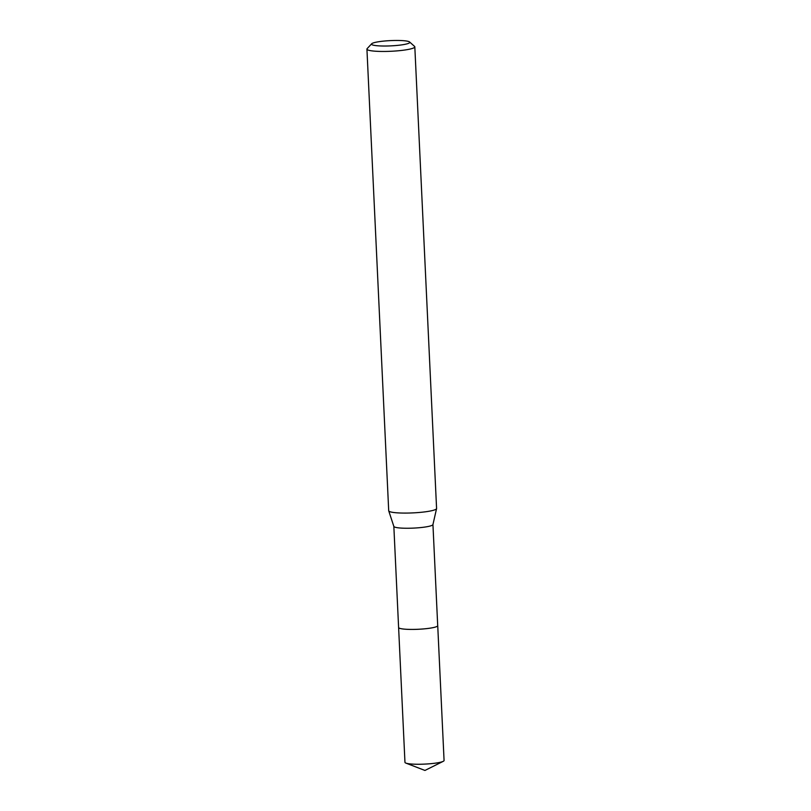 <?xml version="1.0" encoding="UTF-8"?>
<svg xmlns="http://www.w3.org/2000/svg" width="811" height="811" viewBox="0 0 811 811"><rect width="100%" height="100%" fill="white"/><g stroke="black" fill="none" stroke-linecap="round" stroke-linejoin="round"><path stroke-width="1.22" d="M432.942 524.545L437.707 625.656A19.576 2.686 177.3 0 1 436.977 626.437A19.576 2.686 177.3 0 1 415.546 629.366A19.576 2.686 177.3 0 1 398.606 627.501A19.586 2.697 177.3 0 1 398.606 627.4A19.586 2.686 177.3 0 0 415.273 629.387A19.586 2.686 177.3 0 0 436.987 626.447A19.586 2.686 177.3 0 0 437.707 625.585M432.942 524.494A19.576 2.686 177.3 0 1 432.932 524.595A19.576 2.686 177.3 0 1 432.202 525.275A19.576 2.686 177.3 0 1 411.147 528.194A19.576 2.686 177.3 0 1 393.852 526.44L388.722 510.859A23.965 3.295 177.3 0 1 388.702 510.727L366.927 49.116A23.965 3.295 177.3 0 1 367.14 48.64L371.661 43.774A19.17 2.636 177.3 0 1 372.208 43.378A19.17 2.636 177.3 0 1 391.885 40.55A19.17 2.636 177.3 0 1 409.596 41.979A19.17 2.636 177.3 0 1 409.089 43.105A19.17 2.636 177.3 0 1 386.776 46.004A19.17 2.636 177.3 0 1 371.661 43.774M409.596 41.979L414.563 46.409A23.965 3.295 177.3 0 1 414.816 46.856L436.582 508.477A23.965 3.295 177.3 0 1 436.571 508.598A23.965 3.295 177.3 0 1 435.689 509.43A23.965 3.295 177.3 0 1 409.9 513.008A23.965 3.295 177.3 0 1 388.722 510.859M414.816 46.856A23.965 3.295 177.3 0 1 413.914 47.808A23.965 3.295 177.3 0 1 387.678 51.397A23.965 3.295 177.3 0 1 366.927 49.116M437.707 625.555A19.586 2.697 177.3 0 1 437.727 625.666L444.073 760.495A19.576 2.686 177.3 0 1 443.222 761.336A19.576 2.686 177.3 0 1 419.216 764.256A19.576 2.686 177.3 0 1 405.885 763.1A19.576 2.686 177.3 0 1 404.963 762.34L393.842 526.39M437.727 625.666A19.586 2.697 177.3 0 1 412.85 629.427A19.586 2.697 177.3 0 1 398.586 627.511M432.932 524.595L436.571 508.598M443.222 761.336L424.944 770.45L405.885 763.1"/></g></svg>

